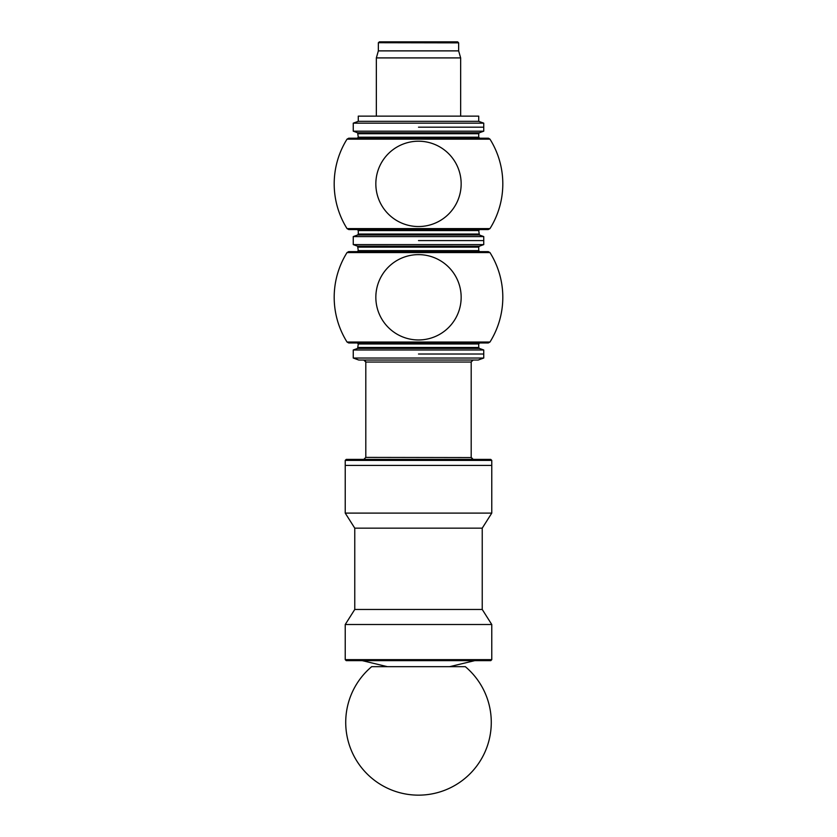 <?xml version="1.0" encoding="UTF-8"?>
<svg xmlns="http://www.w3.org/2000/svg" width="837" height="837" viewBox="0 0 837 837"><rect width="100%" height="100%" fill="white"/><g stroke="black" fill="none" stroke-linecap="round" stroke-linejoin="round"><path stroke-width="1.26" d="M347.031 139.151L348.726 138.21L347.031 139.151L348.726 138.21L347.031 139.151L489.969 139.151L488.274 138.21L348.726 138.21L357.273 138.21L358.278 137.205L478.722 137.205L479.727 138.21L478.722 137.205L479.727 138.21L478.722 137.205L478.722 133.711L358.278 133.711L357.619 132.769L479.381 132.769L478.722 133.711L479.381 132.769L483.744 131.179L483.744 123.154L353.256 123.154L358.278 121.323L478.722 121.323L483.744 123.154M489.948 342.061A84.317 84.317 0 0 0 489.948 252.544L347.031 252.575L489.969 252.575L347.031 252.575L348.726 251.634L479.727 251.634L478.722 250.629L479.559 251.613M479.287 246.235L357.619 246.193L353.256 244.603L353.256 236.578L357.619 234.988L358.278 234.046L357.619 234.988L358.278 234.046L357.619 234.988L358.278 234.046L357.619 234.988L479.381 234.988L478.722 234.046L358.278 234.046L358.278 230.552L478.722 230.552L479.727 229.547L357.273 229.547L488.274 229.547L348.726 229.547L418.5 229.547M488.274 138.21L489.969 139.151L418.5 139.151L489.969 139.151L488.505 138.22M418.5 339.958A42.656 42.656 0 0 0 455.443 275.969A42.656 42.656 0 0 0 381.557 275.969A42.656 42.656 0 0 0 418.5 339.958M353.256 244.603L483.744 244.603L483.744 236.578L353.256 236.578M418.5 240.585L483.744 240.585L418.5 240.585M418.5 354.009L483.744 354.009L418.5 354.009M418.5 349.992L483.744 349.992L483.744 358.027L353.256 358.027L353.256 349.992L418.5 349.992M418.5 342.971L488.274 342.971L348.726 342.971L479.727 342.971L478.722 343.976L479.727 342.971M348.726 342.971L347.031 342.03L489.969 342.03L488.274 342.971L489.969 342.03M418.5 251.634L488.274 251.634L489.969 252.575L347.031 252.575A84.317 84.317 0 0 0 347.052 342.061M418.5 226.534A42.656 42.656 0 0 0 455.443 162.545A42.656 42.656 0 0 0 381.557 162.545A42.656 42.656 0 0 0 418.5 226.534M358.278 137.205L357.273 138.21L358.278 137.205L357.619 132.769L358.278 133.711L357.619 132.769L353.256 131.179L483.744 131.179M418.5 127.172L483.744 127.172L418.5 127.172M348.726 229.547L347.031 228.606L489.969 228.606L488.274 229.547M358.278 121.323L358.278 116.123L478.722 116.123L478.722 121.323M376.347 116.123L376.347 57.91L460.653 57.91L460.653 116.123M376.347 57.91L378.355 50.879L458.645 50.879L460.653 57.91M378.355 50.879L378.355 42.854L379.349 41.85L457.651 41.85L458.645 42.854L457.651 41.85M365.277 360.684L365.8 362.044L471.2 362.044L471.2 457.4L473.208 459.398L346.236 459.398L490.764 459.398L346.236 459.398L490.764 459.398L346.236 459.398L363.792 459.398L365.8 457.4L363.792 459.398M449.615 666.67L465.32 666.67L449.615 666.67L465.32 666.67L449.615 666.67L474.705 660.655L490.764 660.655L346.236 660.655L345.231 659.65L346.236 660.655M387.385 666.67L371.68 666.67L387.385 666.67L371.68 666.67L387.385 666.67L362.295 660.655M418.5 666.67L465.32 666.67A72.767 72.767 0 0 1 418.5 795.15A72.767 72.767 0 0 1 371.68 666.67L418.5 666.67M346.236 459.398L345.231 460.402L346.236 459.398L345.231 460.402L491.769 460.402L491.769 513.102L345.231 513.102L345.231 465.424L491.769 465.424L345.231 465.424L345.231 460.402L346.236 459.398L490.764 459.398L418.5 459.398M491.769 513.102L482.238 528.157L354.762 528.157L345.231 513.102M482.238 528.157L482.238 609.462L354.762 609.462L345.231 624.517L345.231 659.65L491.769 659.65L490.764 660.655L491.769 659.65L490.764 660.655L491.769 659.65L491.769 624.517L345.231 624.517M483.744 358.027L478.23 360.036L358.77 360.036L353.256 358.027M471.2 361.877L473.208 360.036L363.792 360.036L418.5 360.036M418.5 250.629L478.722 250.629L479.727 251.634L478.722 250.629L478.722 247.135L358.278 247.135L357.619 246.193L358.278 250.629L418.5 250.629M479.381 348.412L478.722 347.47L479.381 348.412L478.722 347.47L358.278 347.47L357.619 348.412L479.381 348.412L483.744 349.992M353.256 349.992L357.619 348.412L358.278 343.976L478.722 343.976L478.722 347.47M378.355 42.718L458.645 42.854L458.645 50.879M471.2 457.567L365.8 457.4L365.8 362.044L363.792 360.036M479.381 246.193L478.722 247.135L479.381 246.193L478.722 247.135L479.381 246.193L483.744 244.603M358.278 343.976L357.273 342.971L358.278 343.976M358.278 250.629L357.273 251.634L358.278 250.629M348.663 251.634L347.031 252.575M478.722 230.552L479.381 234.988L478.722 234.046L479.381 234.988L478.722 234.046L479.381 234.988L478.722 234.046L479.381 234.988L483.744 236.578M358.278 230.552L357.273 229.547L358.278 230.552M357.619 246.193L358.278 247.135M357.619 132.769L358.278 133.711M353.256 131.179L353.256 123.154M489.948 228.637A84.317 84.317 0 0 0 489.948 139.12M347.052 139.12A84.317 84.317 0 0 0 347.052 228.637M378.355 42.854L379.349 41.85L378.355 42.854M471.827 360.58L472.633 360.119M365.173 360.58L364.367 360.119M471.733 458.76L472.675 459.325M491.769 460.402L490.764 459.398L491.769 460.402M354.762 528.157L354.762 609.462M482.238 609.462L491.769 624.517"/></g></svg>
